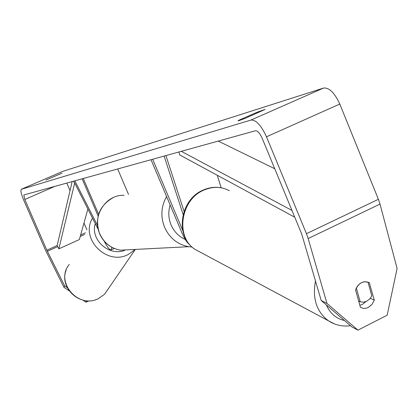 <?xml version="1.0" encoding="UTF-8"?>
<svg xmlns="http://www.w3.org/2000/svg" width="418" height="418" viewBox="0 0 418 418"><rect width="100%" height="100%" fill="white"/><g stroke="black" fill="none" stroke-linecap="round" stroke-linejoin="round"><path stroke-width="0.63" d="M104.281 241.254L105.033 242.738C107.813 247.926 109.913 250.272 111.345 249.776L111.778 247.263M107.301 244.216L109.297 245.737M98.126 216.033L82.142 178.799M98.611 214.262L83.26 178.491M128.525 194.438L117.667 168.95M73.709 181.135L98.052 229.012M74.806 180.832L97.467 225.38M190.122 245.094C187.395 243.114 184.793 239.331 182.321 233.735L151.023 159.707M217.271 175.267L221.169 187.786M182.687 230.281L152.669 159.253M165.946 155.574L184.066 211.404M164.128 156.076L183.131 214.523M366.67 301.237L363.388 302.193L360.196 301.812L356.319 287.955L358.179 285.228L360.175 283.451L362.437 282.249L364.81 281.711L368.007 282.119L371.821 295.96L369.606 299.058L366.67 301.237M358.649 301.059L360.196 301.812M245.664 118.153L238.96 120.65L237.983 120.839L238.845 120.253L257.274 112.16L265.09 109.417L245.664 118.153M370.306 298.28L374.303 300.187L371.994 304.445L368.378 307.382C365.504 308.75 362.84 308.703 360.394 307.23L355.525 289.899C358.743 282.793 363.336 280.41 369.303 282.74L374.303 300.187M359.835 305.292L362.364 304.435L365.907 301.582M45.964 180.038L61.989 173.151L45.964 180.038M69.106 290.792L63.949 287.307L64.68 285.933L46.847 250.194L24.798 199.459L23.8 194.987L255.435 130.771C257.608 130.709 259.813 133.102 262.039 137.956L301.686 233.981L321.196 300.485L326.975 303.447L357.944 330.142L352.019 327.017L321.196 300.485M63.949 287.307L45.525 250.277L23.57 199.778C21.219 194.109 20.445 190.629 21.245 189.328L251.004 120.039C256.062 119.788 261.219 125.374 266.485 136.801L306.446 233.678L308.155 238.537L326.975 303.447M62.799 171.338L323.621 88.041C329.238 87.508 334.625 92.843 339.792 104.04L378.4 199.292L380.009 204.089L397.1 268.424L387.167 315.214L357.944 330.142M86.944 229.879L83.987 223.008M70.041 190.618L66.786 183.058M64.68 285.933L67.246 287.668M86.662 300.777L86.019 302.214L83.051 300.208M88.94 300.845L86.019 302.214M368.028 282.197L369.543 282.892M257.582 112.912L257.274 112.16M239.002 120.635L238.845 120.253M87.905 209.052L79.336 239.587L58.875 248.83L57.151 245.549L72.168 181.564M74.77 183.215L73.505 181.193M58.875 248.83L74.623 183.277M291.978 210.458L181.297 151.316M274.751 168.747L218.238 141.08M294.768 217.224L179.735 154.942L178.883 151.985M315.496 280.917C312.241 298.426 316.541 311.713 328.396 320.778L334.682 324.018M344.479 320.528C336.088 318.615 330.048 313.416 326.364 304.931M199.94 251.986L195.216 249.457C175.121 237.393 180.419 199.574 203.843 190.127C212.825 186.292 221.326 186.485 229.341 190.697M323.621 88.041L251.004 120.039M62.909 171.291L21.391 189.249M380.009 204.089L308.155 238.537M54.91 186.344L24.798 199.459M85.455 232.795L80.632 234.968M57.151 245.549L46.847 250.194M84.582 234.493L80.209 236.463M57.71 246.61L47.354 251.286M339.792 104.04L266.485 136.801M378.4 199.292L306.446 233.678M69.252 264.416C54.758 281.722 78.166 309.351 98.35 298.614L104.557 294.272L109.098 287.647M135.401 249.405L128.018 254.614C106.491 265.895 79.838 238.432 92.545 218.18M95.283 223.562C90.147 239.394 108.602 256.427 124.475 250.45M124.094 195.326C105.67 194.36 91.599 216.487 99.808 233.913C104.061 242.994 110.948 248.412 120.462 250.168L130.641 249.65M192.066 247.017L188.795 246.698C177.666 244.603 169.603 238.155 164.608 227.34C160.428 216.649 161.092 206.377 166.594 196.533M170.157 204.961C168.099 211.717 168.407 218.389 171.087 224.968C174.066 231.708 178.784 236.525 185.242 239.425M114.25 248.444L111.345 249.776M202.996 190.164C179.824 199.673 174.505 236.755 195.216 249.457L328.396 320.778C335.011 325.11 342.389 326.761 350.53 325.737M203.268 190.038C209.758 187.191 216.305 186.569 222.909 188.173M368.018 282.15L369.303 282.74M135.103 249.708L104.557 294.272L98.303 298.666C80.967 307.836 58.818 288.242 66.138 270.247M192.055 247.007L188.795 246.698L120.462 250.168C110.833 248.407 103.889 242.978 99.646 233.887C94.546 217.992 99.009 205.922 113.027 197.688"/></g></svg>
